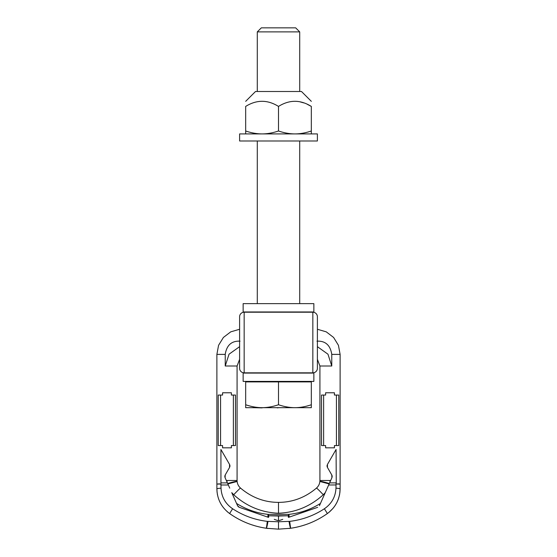 <?xml version="1.0" encoding="UTF-8"?>
<svg xmlns="http://www.w3.org/2000/svg" width="557" height="557" viewBox="0 0 557 557"><rect width="100%" height="100%" fill="white"/><g stroke="black" fill="none" stroke-linecap="round" stroke-linejoin="round"><path stroke-width="0.84" d="M244.154 312.212L312.846 312.212A4.547 4.547 0 0 1 317.393 316.759L317.393 368.281A4.547 4.547 0 0 1 312.846 372.828L244.154 372.828A4.547 4.547 0 0 1 239.607 368.281L239.607 316.759A4.547 4.547 0 0 1 244.154 312.212A4.547 4.547 0 0 0 239.607 316.759A4.547 4.547 0 0 1 244.154 312.212L244.154 372.828A4.547 4.547 0 0 1 239.607 368.281A4.547 4.547 0 0 0 244.154 372.828M312.846 372.828A4.547 4.547 0 0 0 317.393 368.281A4.547 4.547 0 0 1 312.846 372.828L312.846 312.212A4.547 4.547 0 0 1 317.393 316.759M278.5 373.079L313.856 373.079L313.856 381.413L243.144 381.413L243.144 373.079L278.5 373.079M278.5 303.628L313.856 303.628L313.856 311.962L243.144 311.962L243.144 303.628L278.5 303.628M229.749 488.162L229.282 487.103M228.342 484.994L228.69 485.788M228.001 484.242L229.289 487.124M325.065 515.134L327.377 513.547C335.613 507.371 339.861 499.135 340.118 488.844L340.118 484.096L336.052 484.054L335.982 488.155C335.502 496.9 331.638 503.765 324.383 508.75C313.835 515.65 302.277 519.855 289.703 521.366L290.03 521.331M303.997 525.202L304.672 524.986M289.034 521.436C289.751 525.85 290.336 528.12 290.768 528.252L278.5 529.15L278.5 521.77L289.703 521.366A12.686 0.376 -96 0 0 290.768 528.252C304.108 526.254 316.313 521.352 327.377 513.547L328.15 512.976M278.5 529.15L266.232 528.252C252.892 526.254 240.687 521.352 229.623 513.547C221.387 507.371 217.139 499.135 216.882 488.844L216.882 484.096L219.528 483.81M232.06 515.211L230.215 513.965M278.5 521.77L267.297 521.366A12.686 0.376 -84 0 1 266.232 528.252L267.854 528.475M217.884 484.082L219.103 484.068M239.607 359.328L237.08 366.005L237.08 480.489L226.984 480.489A20.205 20.205 0 0 0 227.047 482.09L225.084 477.683L225.23 474.933L229.547 467.455L225.23 474.933L229.547 467.455L229.547 464.427L220.92 449.478L220.941 484.987L220.948 484.054L216.882 484.096L216.882 354.391L218.567 345.312L223.399 337.451L230.744 331.847L239.607 329.264L230.744 331.847L223.399 337.451L218.567 345.312L216.882 354.391L225.23 354.391C226.671 345.173 231.608 340.766 240.046 341.163M224.826 476.597L224.826 476.576A3.029 3.029 0 0 0 224.903 477.14M224.986 475.462L224.993 475.455A3.029 3.029 0 0 0 224.854 476.005M278.5 520.642L279.489 520.475L277.511 520.475L278.5 520.642L278.5 516.019L268.787 515.768L268.077 514.369C256.854 513.171 246.347 509.53 236.551 503.444L231.74 492.639L233.724 494.748A10.305 0.439 -47.1 0 1 240.52 488.078C238.549 486.303 237.421 484.096 237.129 481.471C236.544 481.164 233.397 481.84 227.674 483.497L227.047 482.09M236.551 503.444L237.554 505.7L239.336 507.33L238.278 506.696M238.25 506.675L237.554 505.7M267.966 521.436C267.249 525.85 266.664 528.12 266.232 528.252A12.686 0.376 96 0 0 267.297 521.366C254.716 519.848 243.158 515.643 232.617 508.75C225.362 503.765 221.498 496.9 221.018 488.155L220.941 484.987L228.335 484.987M327.251 488.162L327.718 487.103M328.191 486.052L328.665 484.994M282.74 519.354L279.642 520.419M274.26 519.354L277.358 520.419M239.336 507.33L268.571 517.397L268.787 515.768M278.5 516.019L288.213 515.768L288.429 517.397L317.664 507.33M289.703 521.366A12.686 0.376 84 0 0 290.768 528.252L289.146 528.475M288.213 515.768L288.923 514.369A12.686 0.376 84 0 0 289.215 517.126M324.383 508.75L327.377 513.547C316.334 521.338 304.136 526.24 290.768 528.252M319.446 505.7L330.016 481.944L330.016 480.489A20.205 20.205 0 0 1 329.953 482.09M335.982 488.155A10.235 0.654 2.3 0 1 340.118 488.844L340.118 484.096L339.547 483.97M330.016 481.944L331.916 477.683L331.77 474.933L327.453 467.455L327.453 464.427L336.08 449.478L336.261 484.061M329.229 483.713L329.326 483.497C323.603 481.84 320.456 481.164 319.871 481.471C319.579 484.096 318.451 486.303 316.48 488.078C305.208 497.575 292.55 502.344 278.5 502.379C292.55 502.344 305.208 497.575 316.48 488.078C318.451 486.303 319.579 484.096 319.871 481.471L329.131 483.936L328.7 484.917M337.751 483.824L340.118 484.096L340.118 354.391L338.433 345.312L333.601 337.451L326.256 331.847L317.393 329.264L326.256 331.847L333.601 337.451L338.433 345.312L340.118 354.391L331.77 354.391C330.329 345.173 325.392 340.766 316.954 341.163M317.393 359.328L319.92 366.005L319.92 480.489L330.016 480.489M336.435 395.052L338.767 395.052L338.767 445.558L336.435 445.558L336.435 395.052L334.423 395.052L334.423 392.776L325.615 392.776L325.615 395.052L321.507 395.052L321.507 445.558L323.617 445.558L323.617 395.052M323.617 445.558L325.615 445.558L325.615 447.828L334.423 447.828L334.423 445.558L336.435 445.558M332.146 476.005L332.014 475.462A3.029 3.029 0 0 1 332.146 476.012M332.174 476.576A3.029 3.029 0 0 1 332.097 477.14L332.174 476.604M233.724 494.748C246.612 506.376 261.539 512.537 278.5 513.234L278.5 502.379C264.45 502.344 251.792 497.575 240.52 488.078L241.327 488.774M325.26 492.639L323.276 494.748C310.388 506.376 295.461 512.537 278.5 513.234M240.52 488.078C238.549 486.303 237.421 484.096 237.129 481.471L227.869 483.936M237.08 480.489L237.129 481.471L228.593 483.72M278.5 503.361L278.5 509.746M328.665 484.987L336.059 484.952M336.052 483.734L336.08 482.877L329.605 482.877M336.741 484.061L337.695 484.068M339.526 483.97L337.772 483.824M327.251 467.038A3.029 3.029 0 0 1 327.133 466.648L327.154 466.745M331.77 474.933L327.453 467.455L331.77 474.933M232.617 508.75L229.623 513.547L229.059 513.129M221.018 488.155A10.235 0.654 177.7 0 0 216.882 488.844L216.882 484.096M233.383 395.052L231.385 395.052L231.385 392.776L222.577 392.776L222.577 395.052L220.565 395.052L220.565 445.558L222.577 445.558L222.577 447.828L231.385 447.828L231.385 445.558L233.383 445.558L233.383 395.052L235.493 395.052L235.493 445.558L233.383 445.558M220.565 445.558L218.233 445.558L218.233 395.052L220.565 395.052M229.846 466.745A3.029 3.029 0 0 0 229.923 466.369M229.95 465.986A3.029 3.029 0 0 0 229.937 465.61M229.867 465.227A3.029 3.029 0 0 0 229.749 464.837M323.276 494.748A10.305 0.439 -132.9 0 0 316.48 488.078M328.943 512.349L329.291 512.071M329.138 512.189L333.009 508.353M333.455 507.81L333.838 507.323M334.026 507.072L334.792 506.007M335.293 505.255L336.832 502.574M336.894 502.449L338.384 498.961M338.398 498.919L339.443 495.208M339.686 493.968L340.118 488.844C339.861 499.135 335.613 507.364 327.377 513.547L328.073 513.032M327.154 465.13A3.029 3.029 0 0 0 327.077 465.513M327.05 465.889A3.029 3.029 0 0 0 327.063 466.265M311.328 404.744C305.647 406.687 300.174 407.661 294.918 407.675L311.328 407.675L311.328 381.914L245.672 381.914L245.672 407.675L262.082 407.675C256.819 407.661 251.346 406.687 245.672 404.744M278.5 404.744C272.819 406.687 267.346 407.661 262.082 407.675L294.918 407.675C289.654 407.661 284.181 406.687 278.5 404.744L278.5 381.914M272.38 407.675L262.082 407.675M277.365 407.675L273.466 407.675M277.797 407.675L277.365 407.877M278.486 407.675L277.797 407.877M262.187 407.877L252.119 407.675M257.285 31.888L261.33 27.85L295.67 27.85L299.715 31.888L257.285 31.888L257.285 91.494M245.672 101.339L255.517 91.494L301.483 91.494L311.328 101.339M245.672 133.917L245.672 106.422C245.672 99.606 245.672 99.606 245.672 106.422C256.617 99.606 267.562 99.606 278.5 106.422C289.445 99.606 300.39 99.606 311.328 106.422C311.328 99.606 311.328 99.606 311.328 106.422L307.367 104.354M303.732 102.885L300.181 101.896M245.672 130.986C251.353 132.928 256.819 133.903 262.082 133.917C267.346 133.903 272.819 132.928 278.5 130.986C284.181 132.928 289.654 133.903 294.918 133.917C300.181 133.903 305.654 132.928 311.328 130.986L311.328 133.917M311.328 130.986L311.328 106.422M278.5 130.986L278.5 106.422M278.5 133.917L239.607 133.917L239.607 140.991L317.393 140.991L317.393 133.917L278.5 133.917M267.785 517.126A12.686 0.376 96 0 0 268.077 514.369L288.923 514.369C300.146 513.171 310.653 509.53 320.449 503.444M319.92 366.005L331.77 366.005L331.77 354.391M317.393 346.663L327.969 354.203L331.77 366.005M288.164 515.768L268.836 515.768M226.984 481.944L226.984 480.489M237.08 366.005L225.23 366.005L225.23 354.391M220.92 482.877L227.395 482.877M239.607 346.663L229.031 354.203L225.23 366.005M290.775 528.252L293.511 527.806M296.101 527.291L298.287 526.797M301.33 526.003L305.333 524.771M266.225 528.252L263.454 527.799M260.899 527.291L258.678 526.79M255.566 525.975L251.646 524.764M234.845 516.973L234.441 516.729M216.882 488.844L217.091 492.451M217.327 494.024L217.488 494.894M226.964 511.417L228.043 512.343M319.92 480.489L319.871 481.471M266.232 528.252C252.864 526.24 240.666 521.338 229.623 513.547M339.965 491.887L339.895 492.527M339.596 494.449L339.485 495.02M338.6 498.32L338.447 498.78M337.145 501.948L336.936 502.372M332.905 508.471L332.543 508.889M330.036 511.417L329.486 511.904M248.248 381.413L248.248 381.914M308.752 381.413L308.752 381.914M299.715 31.888L299.715 91.494M299.715 140.991L299.715 303.628M257.285 140.991L257.285 303.628"/></g></svg>
